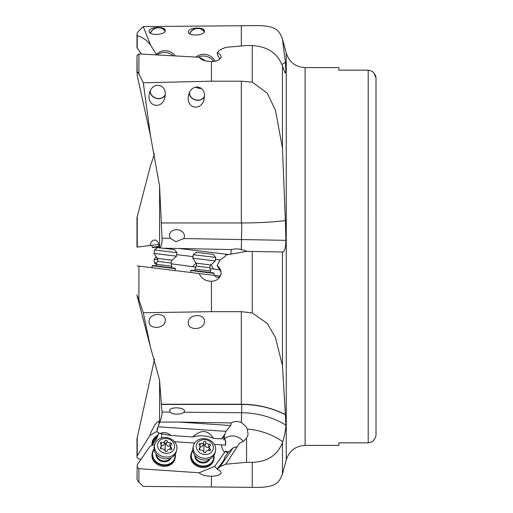 <?xml version="1.0" encoding="UTF-8"?>
<svg xmlns="http://www.w3.org/2000/svg" width="513" height="513" viewBox="0 0 513 513"><rect width="100%" height="100%" fill="white"/><g stroke="black" fill="none" stroke-linecap="round" stroke-linejoin="round"><path stroke-width="0.77" d="M154.541 359.119L136.984 438.859L136.984 457.513L138.914 459.077L141.287 458.949M157.286 430.106L156.863 429.695L158.049 426.996M158.261 426.431L159.126 423.27L158.773 421.43L157.465 421.846L154.746 425.008L151.309 431.401L149.931 435.447L136.984 456.249M156.965 431.388L149.931 435.447M158.376 434.774A11.709 10.068 166.2 0 0 151.912 444.258A11.709 10.068 166.2 0 0 151.976 445.303M220.083 276.077L214.716 275.423A3.905 3.379 -83 0 0 217.211 277.302A3.905 3.379 -83 0 0 221.045 273.839C219.75 278.604 216.55 281.079 211.439 281.259L211.439 311.68L143.287 312.725L150.463 347.166L159.575 380.095L161.364 404.238A31.235 23.925 0 0 1 161.255 404.443L162.044 412.048C162.243 414.51 161.492 417.851 159.774 422.077L179.172 422.058L230.696 425.534L225.976 431.35L158.1 426.771L156.863 431.786L160.037 433.53L170.97 435.473L192.805 436.948C199.57 435.037 206.47 435.499 213.504 438.346C207.868 429.798 200.968 429.33 192.805 436.948M158.1 426.771L159.774 422.077M169.553 410.374L170.393 412.119C172.221 415.075 182.359 414.459 183.763 412.234L184.398 411.285C185.629 407.886 172.381 406.418 169.938 409.682L169.553 410.374M161.255 404.443L241.796 404.443C257.622 404.539 272.147 407.976 285.382 414.76L282.451 365.654L275.487 337.625L267.35 323.504L252.281 312.943L241.322 311.68L211.439 311.68M161.364 404.238L241.322 404.238A78.079 59.816 180 0 1 285.408 414.684M221.097 472.659L221.045 473.069C221.212 471.562 219.904 470.318 217.127 469.331L220.109 466.65L225.797 464.201L246.567 462.322L252.281 462.373C267.549 461.713 277.61 455.121 282.451 442.597L282.734 441.68C284.683 435.216 285.735 429.695 285.895 425.123L285.382 414.76M246.567 462.322L246.567 438.14L248.048 434.947L247.439 429.035L245.58 426.104L241.328 422.597L241.796 404.443M221.045 473.069C219.75 475.115 216.55 476.167 211.439 476.211L211.439 486.978L143.287 486.427L138.914 482.258C137.234 480.001 136.593 478.86 136.984 478.834L137.247 464.797L149.931 446.413L154.83 444.2M282.451 442.597L282.451 474.038C279.271 481.592 277.616 488.196 252.281 487.35L211.439 486.978M220.109 466.65L233.043 447.894L227.714 452.876L224.617 457.365L224.418 458.686M217.127 469.331L217.762 468.048C221.789 463.38 224.059 460.097 224.572 458.199L224.617 457.365M227.592 453.05A3.905 1.898 34.6 0 1 225.483 451.094L214.716 466.368L199.14 472.774C201.532 475.019 205.63 476.167 211.439 476.211M214.716 466.368A3.905 1.898 -145.4 0 0 217.409 468.767M136.984 466.888L138.914 468.69L199.14 472.774M151.617 445.656L156.266 439.16L158.979 432.946M206.04 61.047L199.14 57.238L138.914 53.923L136.984 55.487L137.247 75.738L150.463 135.567L159.575 186.014L161.364 223.008M241.322 222.963L241.322 81.201L252.281 82.093L267.35 93.295L275.487 110.346L282.451 148.116L285.382 220.622C272.147 222.161 257.622 222.943 241.796 222.963L161.255 222.963L162.044 238.173C162.243 242.7 161.492 246.054 159.774 248.228M219.872 59.078L217.762 55.404L217.127 52.743L220.109 49.806L225.797 47.324L246.567 45.535L252.281 45.586C267.549 46.516 277.61 53.281 282.451 65.888L284.907 72.436L285.658 73.115L285.895 71.711L285.408 62.458L282.451 38.962C279.271 31.408 277.616 24.804 252.281 25.65L143.287 26.573L138.914 30.742C137.234 32.999 136.593 34.14 136.984 34.166L137.247 35.692C142.325 37.045 146.731 40.11 150.463 44.9L143.287 26.573M217.127 265.567L220.596 271.306A3.905 3.379 -83 0 1 221.045 273.839C221.212 270.422 219.904 267.664 217.127 265.567L220.109 259.956L225.06 256.5L225.797 255.025L246.567 251.364L282.734 251.992C284.683 251.543 285.735 247.657 285.895 240.334L285.382 220.622M150.463 44.9L156.33 54.583M141.287 54.051L136.984 47.369L136.984 35.237M149.116 30.934L149.116 31.671C149.693 35.756 164.711 35.07 165.244 30.934L165.237 30.196C164.667 26.112 149.649 26.798 149.116 30.934M188.284 31.537L188.29 32.281C188.861 36.365 203.879 35.673 204.411 31.537L204.405 30.799C203.834 26.714 188.816 27.407 188.284 31.537M282.451 38.962L286.248 53.134L286.248 459.866L282.413 474.172M285.382 62.362L281.951 64.439M217.127 52.743C219.904 53.852 221.212 55.359 221.045 57.27L221.097 56.763M199.14 57.238L200.634 58.828L202.917 60.085L206.297 61.098L211.439 61.541C216.55 61.413 219.75 59.989 221.045 57.27M211.439 61.541L211.439 81.201L143.287 82.798L138.914 73.962C137.234 71.583 136.593 71.095 136.984 72.506L136.984 56.751M241.322 81.201L211.439 81.201M150.463 135.567L143.287 82.798M165.244 95.341L164.897 97.47C162.441 109.231 147.738 107.249 149.116 95.341L149.456 93.219C151.919 81.458 166.616 83.433 165.244 95.341M188.284 97.098C186.905 109.006 201.609 110.981 204.065 99.221L204.411 97.098C205.79 85.19 191.086 83.209 188.63 94.969L188.284 97.098M247.439 251.376L241.328 249.555L241.501 239.558L285.895 240.334M214.716 275.423L199.14 273.506C201.532 278.668 205.63 281.252 211.439 281.259M137.247 265.907L213.889 275.321L214.126 273.384L213.786 272.948L191.311 270.184L190.874 270.524L190.637 272.467M143.287 312.725L138.914 299.72L136.984 295.405L150.463 347.166M156.997 257.936L156.863 258.59L157.658 259.168M157.792 259.892L156.863 258.59M149.116 320.914C147.667 329.538 164.57 329.538 165.244 320.914C166.693 312.289 149.783 312.289 149.116 320.914M188.284 322.055C186.835 330.68 203.744 330.68 204.411 322.055C205.86 313.43 188.951 313.43 188.284 322.055M156.074 265.862L171.573 267.76L171.759 266.209L156.26 264.304L156.074 265.862M175.157 270.563L175.401 268.626L175.061 268.19L152.585 265.433L152.149 265.772L151.912 267.709M175.401 268.626L152.149 265.772M171.368 263.81L195.825 267.126M210.15 268.927L213.504 268.985L211.08 264.823M196.011 263.137L192.805 266.439M213.504 268.985L219.808 269.755M220.109 259.956L215.447 259.386M192.978 256.622L176.722 254.628M163.166 248.241L179.172 248.472L228.561 254.538M183.763 238.551L175.901 241.706L170.393 238.314A7.477 6.053 -173 0 1 169.553 234.832A7.477 6.053 -173 0 1 177.716 229.734A7.477 6.053 -173 0 1 184.398 236.653A7.477 6.053 -173 0 1 183.763 238.551L241.501 239.558L241.796 222.963M230.779 254.147L231.337 249.594L234.787 248.94L238.507 248.965L241.328 249.555M231.337 249.594L179.172 248.472M136.984 295.405L136.984 294.84M194.799 270.614L210.298 272.518L210.49 270.967L194.985 269.062L194.799 270.614M214.126 273.384L190.874 270.524M165.257 95.117A8.003 6.881 13.8 0 1 156.337 98.4A8.003 6.881 13.8 0 1 150.123 91.25A8.003 6.881 13.8 0 1 150.123 91.224M150.335 90.737A7.81 6.714 -166.2 0 0 150.315 91.263A7.81 6.714 -166.2 0 0 156.625 98.291A7.81 6.714 -166.2 0 0 165.276 94.648M189.534 92.436A7.81 6.714 -166.2 0 0 189.515 92.879A7.81 6.714 -166.2 0 0 195.786 99.907A7.81 6.714 -166.2 0 0 204.45 96.335M204.43 96.784A8.003 6.881 13.8 0 1 195.524 100.016A8.003 6.881 13.8 0 1 189.323 92.898M150.399 33.185A8.003 6.881 166.2 0 1 157.324 27.683A8.003 6.881 166.2 0 1 165.205 31.062M165.115 31.299A7.81 6.714 -13.8 0 0 157.401 27.843A7.81 6.714 -13.8 0 0 150.566 33.287M189.63 33.832A8.003 6.881 166.2 0 1 196.524 28.42A8.003 6.881 166.2 0 1 204.36 31.723M204.264 31.947A7.81 6.714 -13.8 0 0 196.594 28.581A7.81 6.714 -13.8 0 0 189.797 33.929M159.177 247.753L159.165 246.759L152.585 247.567L152.149 247.228L151.912 245.291L158.818 244.444L136.984 247.125L136.984 217.595L150.463 165.834L154.541 153.881M149.931 245.535L151.309 241.976L152.996 240.276L155.728 240.065L157.465 241.495L158.344 243.034L159.165 246.759L156.074 247.138L156.247 248.555M138.914 246.888L136.984 247.125M152.149 247.228L159.139 246.368M338.83 70.159L368.206 70.159L338.83 70.159L338.83 67.601L305.1 67.601L305.1 445.399C295.559 445.977 289.274 450.799 286.248 459.866M305.1 445.399L338.83 445.399L338.83 442.841L368.206 442.841L368.206 70.159L372.111 71.224C374.868 73.757 376.17 76.283 376.016 78.803L376.016 434.197L376.003 78.457M375.971 77.963L373.996 73.096M376.016 433.69L376.016 434.197C376.17 436.717 374.868 439.243 372.111 441.776L368.206 442.841L338.83 442.841M230.696 425.534L231.337 422.936C234.621 421.083 237.949 420.974 241.328 422.597M231.337 422.936L179.172 422.058M225.797 464.201L239.533 443.232L243.553 441.199L246.567 438.14M237.307 446.663L233.043 447.894M214.325 444.393L225.63 445.117A3.905 0.398 93.9 0 1 225.675 439.981L223.61 439.846A11.709 10.068 -166.2 0 1 233.248 435.967A11.709 10.068 -166.2 0 1 243.188 441.456M223.61 439.846L224.617 437.82L224.444 437.275M224.617 437.82L223.79 437.672L225.976 431.35M221.661 444.886A11.709 10.068 13.8 0 0 224.521 452.152M174.523 441.706L194.651 443.065M191.125 453.614L190.887 454.582A11.709 10.068 13.8 0 0 190.637 456.666A11.709 10.068 13.8 0 0 201.058 467.394A11.709 10.068 13.8 0 0 213.639 460.174L213.876 459.206A11.709 10.068 -166.2 0 1 201.917 466.503A11.709 10.068 -166.2 0 1 190.939 456.788A11.709 10.068 -166.2 0 1 190.874 455.698A11.709 10.068 -166.2 0 1 191.125 453.614A11.709 10.068 -166.2 0 1 192.811 450.209M152.399 452.421L152.162 453.389A11.709 10.068 13.8 0 0 151.912 455.467A11.709 10.068 13.8 0 0 162.326 466.195A11.709 10.068 13.8 0 0 174.907 458.975L175.145 458.006A11.709 10.068 -166.2 0 1 163.192 465.304A11.709 10.068 -166.2 0 1 152.214 455.589A11.709 10.068 -166.2 0 1 152.149 454.499A11.709 10.068 -166.2 0 1 152.399 452.421A11.709 10.068 -166.2 0 1 154.086 449.01M161.967 434.011A3.905 0.398 -86.1 0 0 161.576 437.897M160.037 433.53C163.775 431.824 167.418 432.472 170.97 435.473M213.504 438.346L221.603 438.891L223.79 437.672M224.547 434.594L221.603 438.891M225.675 439.981L225.63 445.117M225.483 451.094L228.548 452.036M213.959 455.397A11.709 10.068 -166.2 0 1 214.056 456.031A11.709 10.068 -166.2 0 1 214.126 457.121A11.709 10.068 -166.2 0 1 213.876 459.206M213.709 455.775A11.324 9.734 -166.2 0 1 213.722 455.852A11.324 9.734 -166.2 0 1 213.786 456.903A11.324 9.734 -166.2 0 1 203.148 466.041A11.324 9.734 -166.2 0 1 191.375 456.583A11.324 9.734 -166.2 0 1 191.311 455.525A11.324 9.734 -166.2 0 1 192.862 450.651M194.818 455.268A7.81 6.714 13.8 0 0 194.799 455.743A7.81 6.714 13.8 0 0 201.211 462.797A7.81 6.714 13.8 0 0 209.836 458.955M175.234 454.204A11.709 10.068 -166.2 0 1 175.331 454.832A11.709 10.068 -166.2 0 1 175.401 455.922A11.709 10.068 -166.2 0 1 175.145 458.006M174.984 454.576A11.324 9.734 -166.2 0 1 174.991 454.653A11.324 9.734 -166.2 0 1 175.061 455.711A11.324 9.734 -166.2 0 1 164.423 464.849A11.324 9.734 -166.2 0 1 152.65 455.384A11.324 9.734 -166.2 0 1 152.585 454.326A11.324 9.734 -166.2 0 1 154.131 449.452M156.093 454.069A7.81 6.714 13.8 0 0 156.074 454.544A7.81 6.714 13.8 0 0 162.486 461.597A7.81 6.714 13.8 0 0 171.111 457.756M152.149 445.117A11.709 10.068 -13.8 0 1 157.773 436.191M152.624 444.585A11.324 9.734 -13.8 0 1 157.356 437.082M200.012 87.492A5.072 4.361 13.8 0 1 199.788 87.479A5.072 4.361 13.8 0 1 197.402 86.812M201.442 88.473A7.81 6.714 13.8 0 1 200.121 88.492A7.81 6.714 13.8 0 1 195.658 86.986M198.044 57.174A11.324 9.734 13.8 0 1 213.658 61.387M214.921 61.188A11.324 9.734 -166.2 0 0 196.062 57.058M194.985 269.062L196.267 266.087A3.123 3.123 0 0 0 196.017 263.15L192.785 258.174L215.261 260.931L210.914 264.984A3.123 3.123 0 0 0 209.964 267.773L210.49 270.967M215.261 260.931L215.691 257.443L193.215 254.685L192.785 258.174M215.691 257.443L213.305 254.397L196.261 252.306L193.215 254.685M209.548 459.084A7.81 6.714 -166.2 0 1 201.134 461.956A7.81 6.714 -166.2 0 1 195.011 455.518M193.452 445.765L193.029 447.509A11.324 9.734 13.8 0 0 192.785 449.516A11.324 9.734 13.8 0 0 202.853 459.885A11.324 9.734 13.8 0 0 215.018 452.908L215.447 451.164A11.324 9.734 -166.2 0 1 203.283 458.147A11.324 9.734 -166.2 0 1 193.215 447.772A11.324 9.734 -166.2 0 1 193.452 445.765A11.324 9.734 -166.2 0 1 205.617 438.782A11.324 9.734 -166.2 0 1 215.691 449.157A11.324 9.734 -166.2 0 1 215.447 451.164M213.305 447.631A8.586 7.381 -166.2 0 1 204.783 454.544A8.586 7.381 -166.2 0 1 196.261 446.586A8.586 7.381 -166.2 0 1 204.783 439.667A8.586 7.381 -166.2 0 1 213.305 447.631M210.522 445.143A1.141 0.981 13.8 0 0 209.092 444.098A2.629 2.257 -166.2 0 1 205.88 442.283A1.141 0.981 13.8 0 0 203.687 442.148A2.629 2.257 -166.2 0 1 200.48 443.572A1.141 0.981 13.8 0 0 199.384 445.156A2.629 2.257 -166.2 0 1 200.16 446.823A2.629 2.257 -166.2 0 1 200.102 447.291A2.629 2.257 -166.2 0 1 199.384 448.394A1.141 0.981 13.8 0 0 200.48 450.113A2.629 2.257 -166.2 0 1 203.687 451.927A1.141 0.981 13.8 0 0 205.88 452.062A2.629 2.257 -166.2 0 1 209.092 450.645A1.141 0.981 13.8 0 0 210.183 449.055A2.629 2.257 -166.2 0 1 209.413 447.394A2.629 2.257 -166.2 0 1 209.464 446.926A2.629 2.257 -166.2 0 1 210.183 445.823A1.141 0.981 13.8 0 0 210.522 445.143M199.717 446.676C201.231 447.349 202.302 446.874 202.93 445.252L204.071 444.386L205.117 445.387C205.598 447.041 206.668 447.644 208.329 447.201L209.381 447.272M209.464 446.926L208.599 450.542M157.292 54.91A11.324 9.734 13.8 0 1 173.182 55.782M175.228 55.898A11.324 9.734 -166.2 0 0 156.132 54.846M156.26 264.304L157.542 261.335A3.123 3.123 0 0 0 157.292 258.398L154.06 253.416L176.536 256.173L172.188 260.226A3.123 3.123 0 0 0 171.239 263.015L171.759 266.209M176.536 256.173L176.959 252.691L154.49 249.927L154.06 253.416M176.959 252.691L174.58 249.645L157.529 247.548L154.49 249.927M170.823 457.885A7.81 6.714 -166.2 0 1 162.409 460.757A7.81 6.714 -166.2 0 1 156.285 454.319M154.727 444.566L154.304 446.31A11.324 9.734 13.8 0 0 154.06 448.324A11.324 9.734 13.8 0 0 164.128 458.693A11.324 9.734 13.8 0 0 176.292 451.709L176.722 449.965A11.324 9.734 -166.2 0 1 164.558 456.948A11.324 9.734 -166.2 0 1 154.49 446.579A11.324 9.734 -166.2 0 1 154.727 444.566A11.324 9.734 -166.2 0 1 166.892 437.589A11.324 9.734 -166.2 0 1 176.959 447.958A11.324 9.734 -166.2 0 1 176.722 449.965M174.58 446.432A8.586 7.381 -166.2 0 1 166.058 453.351A8.586 7.381 -166.2 0 1 157.529 445.387A8.586 7.381 -166.2 0 1 166.058 438.474A8.586 7.381 -166.2 0 1 174.58 446.432M171.791 443.944A1.141 0.981 13.8 0 0 170.361 442.905A2.629 2.257 -166.2 0 1 167.155 441.09A1.141 0.981 13.8 0 0 164.962 440.956A2.629 2.257 -166.2 0 1 161.749 442.373A1.141 0.981 13.8 0 0 160.659 443.963A2.629 2.257 -166.2 0 1 161.428 445.624A2.629 2.257 -166.2 0 1 161.377 446.092A2.629 2.257 -166.2 0 1 160.659 447.195A1.141 0.981 13.8 0 0 161.749 448.92A2.629 2.257 -166.2 0 1 164.962 450.735A1.141 0.981 13.8 0 0 167.155 450.869A2.629 2.257 -166.2 0 1 170.361 449.446A1.141 0.981 13.8 0 0 171.457 447.862A2.629 2.257 -166.2 0 1 170.682 446.195A2.629 2.257 -166.2 0 1 170.739 445.726A2.629 2.257 -166.2 0 1 171.457 444.624A1.141 0.981 13.8 0 0 171.791 443.944M160.992 445.476C162.506 446.15 163.576 445.675 164.198 444.059L165.346 443.194L166.392 444.194C166.872 445.842 167.943 446.445 169.604 446.009L170.656 446.073M170.739 445.726L169.874 449.343M156.061 256.5L154.06 259.584L157.337 259.18M156.92 262.771L154.49 263.073L154.06 259.584M154.49 263.073L156.247 264.445M159.575 422.943L159.575 380.095M137.247 437.262L137.247 455.39M162.044 412.048L170.393 412.119M183.763 412.234L241.501 412.741A78.079 67.613 -178 0 1 285.895 425.123M282.451 251.986L282.451 365.654M247.439 429.035A66.369 57.469 -178 0 1 282.734 441.68M252.281 487.35L252.281 462.373M138.914 468.69L138.914 482.258M159.575 247.798L159.575 186.014M282.451 65.888L282.451 148.116M137.247 35.692L137.247 48.203M241.322 45.984L241.322 26.022M284.843 72.32A78.079 67.613 -178 0 0 285.895 71.711M252.281 82.093L252.281 45.586M138.914 53.923L138.914 73.962M252.281 312.943L252.281 251.46M138.914 266.112L138.914 299.72M241.322 404.238L241.322 311.68M162.044 238.173L170.393 238.314M137.247 216.454L137.247 247.093M209.964 267.773L196.267 266.087M196.017 263.15L210.914 264.984M205.117 445.387L205.88 442.283M209.092 444.098L208.329 447.201M210.183 449.055L209.791 450.658M199.384 448.394L199.127 449.439M200.48 443.572L199.916 445.855M203.687 442.148L202.93 445.252M203.873 452.274A12.992 1.372 93.5 0 1 203.86 450.876A12.992 1.372 93.5 0 1 204.071 444.386M171.239 263.015L157.542 261.335M157.292 258.398L172.188 260.226M166.392 444.194L167.155 441.09M170.361 442.905L169.604 446.009M171.457 447.862L171.066 449.459M160.659 447.195L160.402 448.247M161.749 442.373L161.191 444.656M164.962 440.956L164.198 444.059M165.148 451.074A12.992 1.372 93.5 0 1 165.135 449.683A12.992 1.372 93.5 0 1 165.346 443.194M305.1 67.601C295.559 67.023 289.274 62.201 286.248 53.134M376.016 78.803L376.016 79.31M199.467 449.869L200.102 447.291M160.742 448.67L161.377 446.092"/></g></svg>
